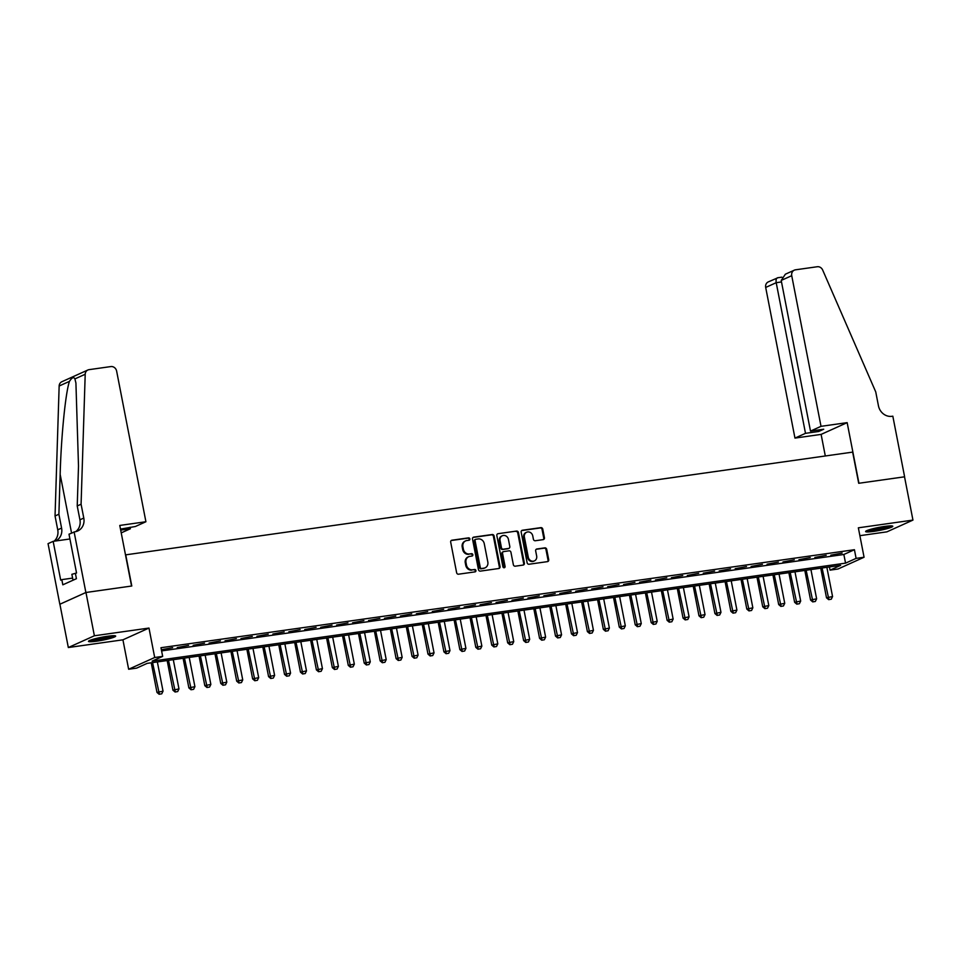 <?xml version="1.0" encoding="UTF-8"?>
<svg xmlns="http://www.w3.org/2000/svg" width="961" height="961" viewBox="0 0 961 961"><rect width="100%" height="100%" fill="white"/><g stroke="black" fill="none" stroke-linecap="round" stroke-linejoin="round"><path stroke-width="1.44" d="M469.869 538.893A1.225 1.093 65.7 0 0 468.548 537.86L451.922 540.214A1.742 1.574 65.7 0 0 450.685 542.124L456.631 572.72A1.742 1.574 65.7 0 0 458.529 574.197L475.154 571.855A1.225 1.093 65.7 0 0 474.686 569.477L472.536 569.777A5.574 5.021 65.7 0 1 466.469 565.044L465.977 562.497A5.574 5.021 65.7 0 1 469.929 556.347L472.079 556.047A1.225 1.093 65.7 0 0 471.611 553.668L469.461 553.968A5.574 5.021 65.7 0 1 463.394 549.236L462.902 546.689A5.574 5.021 65.7 0 1 466.854 540.538L469.004 540.238A1.225 1.093 65.7 0 0 469.869 538.893M468.884 540.25A1.225 1.093 65.7 0 0 467.839 538.172L451.214 540.526A1.742 1.574 65.7 0 0 451.202 540.526L451.922 540.214M475.034 571.867A1.225 1.093 65.7 0 0 473.989 569.789L472.536 569.777M471.959 556.059A1.225 1.093 65.7 0 0 470.914 553.98L469.461 553.968M884.697 526.424A13.838 1.526 169 0 0 865.609 531.541A13.838 1.526 169 0 0 873.705 531.385A13.838 1.526 169 0 0 892.793 526.268A13.838 1.526 169 0 0 884.697 526.424M107.572 636.254A13.838 1.526 169 0 0 88.484 641.371A13.838 1.526 169 0 0 96.581 641.203A13.838 1.526 169 0 0 115.668 636.086A13.838 1.526 169 0 0 107.572 636.254M543.205 539.626A1.742 1.574 65.7 0 0 544.431 537.704L542.761 529.115A1.742 1.574 65.7 0 0 540.875 527.637L522.412 530.244A1.742 1.574 65.7 0 0 521.174 532.166L527.121 562.762A1.742 1.574 65.7 0 0 529.018 564.239L547.482 561.632A1.742 1.574 65.7 0 0 548.719 559.71L546.701 549.344A1.742 1.574 65.7 0 0 544.803 547.866L536.899 548.983A1.742 1.574 65.7 0 0 535.661 550.905L536.67 556.047A4.661 4.192 65.7 0 1 528.298 557.224L524.382 537.079A4.661 4.192 65.7 0 1 532.754 535.902L533.403 539.253A1.742 1.574 65.7 0 0 535.301 540.743L543.205 539.626A1.742 1.574 65.7 0 0 543.734 538.016L542.064 529.439A1.742 1.574 65.7 0 0 540.166 527.961L521.703 530.568A1.742 1.574 65.7 0 0 521.691 530.568L522.412 530.244M856.107 558.377L864.071 557.248L838.028 569.008L830.052 570.137L840.611 565.368L147.177 663.366L136.618 668.135L128.642 669.252L154.697 657.504L162.673 656.375L152.102 661.144L845.548 563.146L856.107 558.377L854.425 549.716L160.98 647.714L162.673 656.375M74.105 531.889L85.877 592.493L131.549 586.042L119.777 525.439L145.916 521.739L116.629 371.09A5.322 4.793 65.7 0 0 110.839 366.573L89.085 369.649A5.322 4.793 65.7 0 0 85.205 374.249L81.084 504.213L83.787 518.063A12.421 11.184 -114.3 0 1 77.733 530.965A12.421 11.184 -114.3 0 1 74.982 531.769L69 534.196L76.532 572.984L75.414 573.489L76.424 578.69L62.825 584.817L61.816 579.627L60.699 580.132L53.155 541.343L48.05 543.65L59.834 604.253L85.961 592.493L131.789 586.006L125.735 554.845L852.647 452.114L858.702 483.287L904.529 476.812L912.95 520.093L858.353 527.817L864.071 557.248M85.961 592.493L94.382 635.774L68.327 647.534L122.924 639.822L128.642 669.252M122.924 639.822L148.979 628.062L94.382 635.774M148.979 628.062L154.697 657.504M494.098 535.998A1.742 1.574 65.7 0 0 492.212 534.52L473.749 537.127A1.742 1.574 65.7 0 0 472.512 539.049L478.458 569.645A1.742 1.574 65.7 0 0 480.356 571.122L498.819 568.504A1.742 1.574 65.7 0 0 500.056 566.594L494.098 535.998L493.401 536.31A1.742 1.574 65.7 0 0 491.503 534.833L473.04 537.439A1.742 1.574 65.7 0 0 473.028 537.439L473.749 537.127M498.074 533.691L516.538 531.073A1.742 1.574 65.7 0 1 518.435 532.55L524.382 563.146A1.742 1.574 65.7 0 1 523.144 565.068L515.24 566.185A1.742 1.574 65.7 0 1 513.354 564.708L510.94 552.299A1.742 1.574 65.7 0 0 509.042 550.821L503.804 551.566A1.742 1.574 65.7 0 0 502.567 553.488L505.078 566.401A1.225 1.093 65.7 0 1 502.891 566.714L496.837 535.601A1.742 1.574 65.7 0 1 498.074 533.691L516.538 531.073M859.879 535.673L886.895 531.853L912.95 520.093M59.906 604.241L68.327 647.534M172.62 647.654L161.388 649.756L172.62 647.654M188.56 645.396L177.232 647.546L188.56 645.396M204.501 643.149L193.173 645.287L204.501 643.149M220.441 640.891L209.114 643.041L220.441 640.891M236.382 638.645L225.054 640.783L236.382 638.645M252.323 636.386L240.995 638.536L252.323 636.386M268.263 634.14L256.935 636.278L268.263 634.14M284.204 631.882L272.876 634.032L284.204 631.882M300.144 629.635L288.817 631.773L300.144 629.635M316.085 627.377L304.757 629.527L316.085 627.377M332.025 625.13L320.71 627.269L332.025 625.13M347.966 622.872L336.65 625.022L347.966 622.872M363.907 620.614L352.591 622.764L363.907 620.614M379.847 618.367L368.531 620.518L379.847 618.367M395.788 616.109L384.472 618.259L395.788 616.109M411.728 613.863L400.413 616.013L411.728 613.863M427.669 611.604L416.353 613.755L427.669 611.604M443.622 609.358L432.294 611.496L443.622 609.358M459.562 607.1L448.234 609.25L459.562 607.1M475.503 604.853L464.175 606.992L475.503 604.853M491.443 602.595L480.116 604.745L491.443 602.595M507.384 600.349L496.056 602.487L507.384 600.349M523.325 598.09L511.997 600.241L523.325 598.09M539.265 595.844L527.937 597.982L539.265 595.844M555.206 593.586L543.878 595.736L555.206 593.586M571.146 591.339L559.819 593.478L571.146 591.339M587.087 589.081L575.759 591.231L587.087 589.081M603.027 586.823L591.7 588.973L603.027 586.823M618.968 584.576L607.64 586.727L618.968 584.576M634.909 582.318L623.581 584.468L634.909 582.318M650.849 580.072L639.521 582.21L650.849 580.072M666.79 577.813L655.462 579.963L666.79 577.813M682.73 575.567L671.403 577.705L682.73 575.567M698.671 573.309L687.343 575.459L698.671 573.309M714.612 571.062L703.284 573.2L714.612 571.062M730.552 568.804L719.224 570.954L730.552 568.804M746.493 566.558L735.177 568.696L746.493 566.558M762.433 564.299L751.118 566.449L762.433 564.299M778.374 562.053L767.058 564.191L778.374 562.053M794.315 559.795L782.999 561.945L794.315 559.795M810.255 557.536L798.939 559.686L810.255 557.536M826.196 555.29L814.88 557.44L826.196 555.29M161.604 650.897L843.854 554.485L854.425 549.716M830.821 555.182L842.136 553.031L830.821 555.182M829.427 566.942L830.052 570.137M843.854 554.485L845.548 563.146M465.617 540.899L464.908 541.223A5.574 5.021 65.7 0 0 462.205 547.013L462.902 546.689M468.764 554.293A5.574 5.021 65.7 0 1 462.697 549.56L462.205 547.013M468.692 556.707L467.983 557.02A5.574 5.021 65.7 0 0 465.268 562.81L465.977 562.497M471.827 570.101A5.574 5.021 65.7 0 1 465.773 565.368L465.268 562.81M498.831 568.504A1.742 1.574 65.7 0 0 499.348 566.906L493.401 536.31M475.923 539.265A1.225 1.093 65.7 0 0 475.07 540.611L480.284 567.458A1.225 1.093 65.7 0 0 481.617 568.492L483.876 568.179A5.574 5.021 65.7 0 0 487.828 562.029L484.26 543.674A5.574 5.021 65.7 0 0 478.194 538.941L475.923 539.265M475.227 539.577A1.225 1.093 65.7 0 0 474.362 540.923L475.07 540.611M485.113 567.819L484.416 568.131A5.574 5.021 65.7 0 1 483.179 568.492L480.908 568.816A1.225 1.093 65.7 0 1 479.575 567.783L474.362 540.923M523.156 565.068A1.742 1.574 65.7 0 0 523.673 563.47L517.727 532.875A1.742 1.574 65.7 0 0 515.841 531.397M503.42 551.674L502.711 551.986A1.742 1.574 65.7 0 0 501.858 553.8L504.369 566.714L505.078 566.401M504.105 567.759A1.225 1.093 65.7 0 0 504.369 566.714M508.441 539.421A4.661 4.192 65.7 0 0 500.068 540.611L501.45 547.71A1.742 1.574 65.7 0 0 503.336 549.187L508.585 548.443A1.742 1.574 65.7 0 0 509.81 546.521L508.441 539.421M502.339 535.77L501.63 536.082A4.661 4.192 65.7 0 0 499.36 540.923L500.068 540.611M508.97 548.335L508.261 548.647A1.742 1.574 65.7 0 1 507.876 548.755L502.639 549.5A1.742 1.574 65.7 0 1 500.741 548.022L499.36 540.923M526.652 532.25L525.943 532.562A4.661 4.192 65.7 0 0 523.673 537.403L524.382 537.079M534.4 560.888L533.691 561.2A4.661 4.192 65.7 0 1 527.589 557.548L523.673 537.403M547.494 561.632A1.742 1.574 65.7 0 0 548.01 560.023L545.992 549.656A1.742 1.574 65.7 0 0 544.094 548.178L536.202 549.296A1.742 1.574 65.7 0 0 536.19 549.296L536.899 548.983M151.225 662.79L156.979 692.413L163.034 691.163L157.352 661.925M159.142 694.262L161.748 693.83L159.142 694.262L156.979 692.413M152.571 662.597L159.358 694.166M163.034 691.163L161.748 693.83M112.797 635.714A11.976 1.321 -11 0 1 103.067 638.44A11.976 1.321 -11 0 1 91.007 639.954M95.103 638.729A11.088 1.225 169 0 0 102.803 637.491A11.088 1.225 169 0 0 108.545 636.122M89.926 640.362A13.754 1.514 169 0 0 103.259 638.597A13.754 1.514 169 0 0 113.951 635.689M76.255 573.104L71.871 574.318L73.024 580.216M889.922 525.895A11.976 1.321 -11 0 1 880.192 528.622A11.976 1.321 -11 0 1 868.131 530.124M872.228 528.91A11.088 1.225 169 0 0 879.928 527.673A11.088 1.225 169 0 0 885.67 526.292M867.062 530.532A13.754 1.514 169 0 0 880.384 528.778A13.754 1.514 169 0 0 891.075 525.871M120.678 530.124L130.396 528.754L130.095 527.241M130.396 528.754L121.218 532.887M81.084 504.213L77.228 505.954L78.502 466.109L75.919 383.007L74.898 378.898C73.757 376.7 71.931 377.517 69.456 381.361C65.564 392.46 61.168 436.378 60.159 474.386L58.897 514.231L61.588 528.082A12.421 11.184 -114.3 0 1 55.534 540.983A12.421 11.184 -114.3 0 1 55.474 541.019M58.897 514.231L55.041 515.973L57.732 529.823A12.421 11.184 -114.3 0 1 54.068 541.211M75.715 531.637A12.421 11.184 -114.3 0 0 79.931 519.805L77.228 505.954M69.456 381.361L59.15 386.01L55.041 515.973M85.877 592.493L59.834 604.253M145.916 521.739L135.393 526.496L120.485 529.115M69.925 538.977L53.155 541.343M59.15 386.01A5.322 4.793 -114.3 0 1 61.852 381.745L87.895 369.985M72.604 578.102L61.816 579.627M821.018 426.336L791.732 275.687L781.209 280.432L810.495 431.093L821.018 426.336L847.158 422.648L858.942 483.251L904.613 476.8L892.829 416.185L891.952 416.317A12.421 11.184 65.7 0 1 878.438 405.77L875.747 391.92L822.676 270.041A5.322 4.793 65.7 0 0 817.27 266.738L795.504 269.813A5.322 4.793 65.7 0 0 791.732 275.687M825.307 455.982L821.114 434.396L847.158 422.648M821.114 434.396L794.963 438.096L805.498 433.339L818.724 431.477L823.721 429.219L810.495 431.093M805.498 433.339L776.212 282.69L765.689 287.447A5.322 4.793 -114.3 0 1 768.271 281.909L777.869 277.777C776.32 277.933 775.767 279.579 776.212 282.69L781.497 281.945M794.963 438.096L765.689 287.447M818.724 431.477L818.436 429.963M794.327 270.161L785.377 274.197L781.209 280.432M167.166 660.543L172.92 690.166L178.974 688.917L173.292 659.678M175.082 692.004L177.689 691.572L175.082 692.004L172.92 690.166M168.511 660.351L175.298 691.908M178.974 688.917L177.689 691.572M183.107 658.285L188.873 687.908L194.915 686.659L189.233 657.42M191.023 689.758L193.629 689.325L191.023 689.758L188.873 687.908M184.452 658.093L191.239 689.662M194.915 686.659L193.629 689.325M199.047 656.039L204.813 685.661L210.855 684.412L205.173 655.162M206.963 687.499L209.57 687.067L206.963 687.499L204.813 685.661M200.393 655.846L207.18 687.403M210.855 684.412L209.57 687.067M214.988 653.78L220.754 683.403L226.796 682.154L221.114 652.915M222.916 685.253L225.511 684.821L222.916 685.253L220.754 683.403M216.333 653.588L223.12 685.157M226.796 682.154L225.511 684.821M230.928 651.522L236.694 681.157L242.737 679.907L237.055 650.657M238.857 682.995L241.451 682.562L238.857 682.995L236.694 681.157M232.274 651.342L239.061 682.899M242.737 679.907L241.451 682.562M246.869 649.276L252.635 678.898L258.677 677.649L252.995 648.411M254.797 680.748L257.392 680.304L254.797 680.748L252.635 678.898M248.214 649.083L255.001 680.652M258.677 677.649L257.392 680.304M262.809 647.017L268.575 676.64L274.618 675.403L268.936 646.152M270.738 678.49L273.332 678.058L270.738 678.49L268.575 676.64M264.155 646.837L270.942 678.394M274.618 675.403L273.332 678.058M278.75 644.771L284.516 674.394L290.558 673.144L284.876 643.906M286.678 676.232L289.273 675.799L286.678 676.232L284.516 674.394M280.095 644.579L286.883 676.148M290.558 673.144L289.273 675.799M294.691 642.513L300.457 672.135L306.499 670.898L300.817 641.648M302.619 673.985L305.214 673.553L302.619 673.985L300.457 672.135M296.036 642.332L302.823 673.889M306.499 670.898L305.214 673.553M310.631 640.266L316.397 669.889L322.44 668.64L316.758 639.401M318.559 671.727L321.154 671.295L318.559 671.727L316.397 669.889M311.977 640.074L318.764 671.631M322.44 668.64L321.154 671.295M326.572 638.008L332.338 667.631L338.38 666.381L332.698 637.143M334.5 669.481L337.095 669.048L334.5 669.481L332.338 667.631M327.917 637.816L334.704 669.385M338.38 666.381L337.095 669.048M342.524 635.762L348.278 665.384L354.333 664.135L348.639 634.897M350.441 667.222L353.035 666.79L350.441 667.222L348.278 665.384M343.858 635.569L350.645 667.126M354.333 664.135L353.035 666.79M358.465 633.503L364.219 663.126L370.273 661.877L364.579 632.638M366.381 664.976L368.976 664.544L366.381 664.976L364.219 663.126M359.798 633.311L366.585 664.88M370.273 661.877L368.976 664.544M374.406 631.257L380.16 660.88L386.214 659.63L380.52 630.392M382.322 662.718L384.929 662.285L382.322 662.718L380.16 660.88M375.739 631.065L382.526 662.622M386.214 659.63L384.929 662.285M390.346 628.999L396.1 658.621L402.154 657.372L396.461 628.134M398.262 660.471L400.869 660.039L398.262 660.471L396.1 658.621M391.68 628.806L398.479 660.375M402.154 657.372L400.869 660.039M406.287 626.752L412.041 656.375L418.095 655.126L412.401 625.887M414.203 658.213L416.81 657.78L414.203 658.213L412.041 656.375M407.62 626.56L414.419 658.117M418.095 655.126L416.81 657.78M422.227 624.494L427.981 654.117L434.036 652.867L428.354 623.629M430.144 655.967L432.75 655.534L430.144 655.967L427.981 654.117M423.561 624.302L430.36 655.87M434.036 652.867L432.75 655.534M438.168 622.235L443.922 651.87L449.976 650.621L444.294 621.371M446.084 653.708L448.691 653.276L446.084 653.708L443.922 651.87M439.501 622.055L446.3 653.612M449.976 650.621L448.691 653.276M454.109 619.989L459.863 649.612L465.917 648.363L460.235 619.124M462.025 651.462L464.631 651.017L462.025 651.462L459.863 649.612M455.442 619.797L462.241 651.366M465.917 648.363L464.631 651.017M470.049 617.731L475.803 647.366L481.857 646.116L476.175 616.866M477.965 649.204L480.572 648.771L477.965 649.204L475.803 647.366M471.395 617.551L478.182 649.107M481.857 646.116L480.572 648.771M485.99 615.484L491.744 645.107L497.798 643.858L492.116 614.62M493.906 646.945L496.513 646.513L493.906 646.945L491.744 645.107M487.335 615.292L494.122 646.861M497.798 643.858L496.513 646.513M501.93 613.226L507.684 642.849L513.739 641.612L508.057 612.361M509.847 644.699L512.453 644.266L509.847 644.699L507.684 642.849M503.276 613.046L510.063 644.603M513.739 641.612L512.453 644.266M517.871 610.98L523.625 640.603L529.679 639.353L523.997 610.115M525.787 642.441L528.394 642.008L525.787 642.441L523.625 640.603M519.216 610.788L526.003 642.344M529.679 639.353L528.394 642.008M533.811 608.721L539.565 638.344L545.62 637.107L539.938 607.857M541.728 640.194L544.334 639.762L541.728 640.194L539.565 638.344M535.157 608.529L541.944 640.098M545.62 637.107L544.334 639.762M549.752 606.475L555.506 636.098L561.56 634.849L555.878 605.61M557.668 637.936L560.275 637.503L557.668 637.936L555.506 636.098M551.097 606.283L557.885 637.84M561.56 634.849L560.275 637.503M565.693 604.217L571.447 633.84L577.501 632.59L571.819 603.352M573.609 635.689L576.216 635.257L573.609 635.689L571.447 633.84M567.038 604.025L573.825 635.593M577.501 632.59L576.216 635.257M581.633 601.97L587.387 631.593L593.442 630.344L587.76 601.105M589.549 633.431L592.156 632.999L589.549 633.431L587.387 631.593M582.979 601.778L589.766 633.335M593.442 630.344L592.156 632.999M597.574 599.712L603.34 629.335L609.382 628.086L603.7 598.847M605.49 631.185L608.097 630.752L605.49 631.185L603.34 629.335M598.919 599.52L605.706 631.089M609.382 628.086L608.097 630.752M613.514 597.466L619.28 627.089L625.323 625.839L619.641 596.601M621.431 628.926L624.037 628.494L621.431 628.926L619.28 627.089M614.86 597.274L621.647 628.83M625.323 625.839L624.037 628.494M629.455 595.207L635.221 624.83L641.263 623.581L635.581 594.342M637.383 626.68L639.978 626.248L637.383 626.68L635.221 624.83M630.8 595.015L637.587 626.584M641.263 623.581L639.978 626.248M645.396 592.961L651.162 622.584L657.204 621.335L651.522 592.084M653.324 624.422L655.919 623.989L653.324 624.422L651.162 622.584M646.741 592.769L653.528 624.326M657.204 621.335L655.919 623.989M661.336 590.703L667.102 620.325L673.144 619.076L667.463 589.838M669.264 622.175L671.859 621.743L669.264 622.175L667.102 620.325M662.682 590.51L669.469 622.079M673.144 619.076L671.859 621.743M677.277 588.444L683.043 618.079L689.085 616.83L683.403 587.579M685.205 619.917L687.8 619.485L685.205 619.917L683.043 618.079M678.622 588.264L685.409 619.821M689.085 616.83L687.8 619.485M693.217 586.198L698.983 615.821L705.026 614.572L699.344 585.333M701.146 617.671L703.74 617.226L701.146 617.671L698.983 615.821M694.563 586.006L701.35 617.575M705.026 614.572L703.74 617.226M709.158 583.94L714.924 613.562L720.966 612.325L715.284 583.075M717.086 615.412L719.681 614.98L717.086 615.412L714.924 613.562M710.503 583.759L717.29 615.316M720.966 612.325L719.681 614.98M725.099 581.693L730.865 611.316L736.907 610.067L731.225 580.828M733.027 613.154L735.621 612.722L733.027 613.154L730.865 611.316M726.444 581.501L733.231 613.07M736.907 610.067L735.621 612.722M741.039 579.435L746.805 609.058L752.847 607.82L747.165 578.57M748.967 610.908L751.562 610.475L748.967 610.908L746.805 609.058M742.385 579.255L749.172 610.812M752.847 607.82L751.562 610.475M756.992 577.189L762.746 606.811L768.8 605.562L763.106 576.324M764.908 608.649L767.503 608.217L764.908 608.649L762.746 606.811M758.325 576.996L765.112 608.553M768.8 605.562L767.503 608.217M772.932 574.93L778.686 604.553L784.741 603.304L779.047 574.065M780.849 606.403L783.443 605.971L780.849 606.403L778.686 604.553M774.266 574.738L781.053 606.307M784.741 603.304L783.443 605.971M788.873 572.684L794.627 602.307L800.681 601.057L794.987 571.819M796.789 604.145L799.396 603.712L796.789 604.145L794.627 602.307M790.206 572.492L796.993 604.049M800.681 601.057L799.396 603.712M804.813 570.426L810.567 600.048L816.622 598.799L810.928 569.561M812.73 601.898L815.336 601.466L812.73 601.898L810.567 600.048M806.147 570.233L812.946 601.802M816.622 598.799L815.336 601.466M820.754 568.179L826.508 597.802L832.562 596.553L826.868 567.314M828.67 599.64L831.277 599.208L828.67 599.64L826.508 597.802M822.087 567.987L828.887 599.544M832.562 596.553L831.277 599.208M467.839 538.172L468.548 537.86M473.989 569.789L474.686 569.477M470.914 553.98L471.611 553.668M462.697 549.56L463.394 549.236M465.773 565.368L466.469 565.044M499.348 566.906L500.056 566.594M491.503 534.833L492.212 534.52M479.575 567.783L480.284 567.458M480.908 568.816L481.617 568.492M483.179 568.492L483.876 568.179M517.727 532.875L518.435 532.55M523.673 563.47L524.382 563.146M501.858 553.8L502.567 553.488M500.741 548.022L501.45 547.71M502.639 549.5L503.336 549.187M507.876 548.755L508.585 548.443M527.589 557.548L528.298 557.224M544.094 548.178L544.803 547.866M545.992 549.656L546.701 549.344M548.01 560.023L548.719 559.71M540.166 527.961L540.875 527.637M542.064 529.439L542.761 529.115M543.734 538.016L544.431 537.704M61.588 528.082L57.732 529.823M79.931 519.805L83.787 518.063M85.205 374.249L74.898 378.898M60.159 474.386L71.558 533.043M474.95 539.662L475.659 539.337M781.87 277.164L777.557 277.777"/></g></svg>
